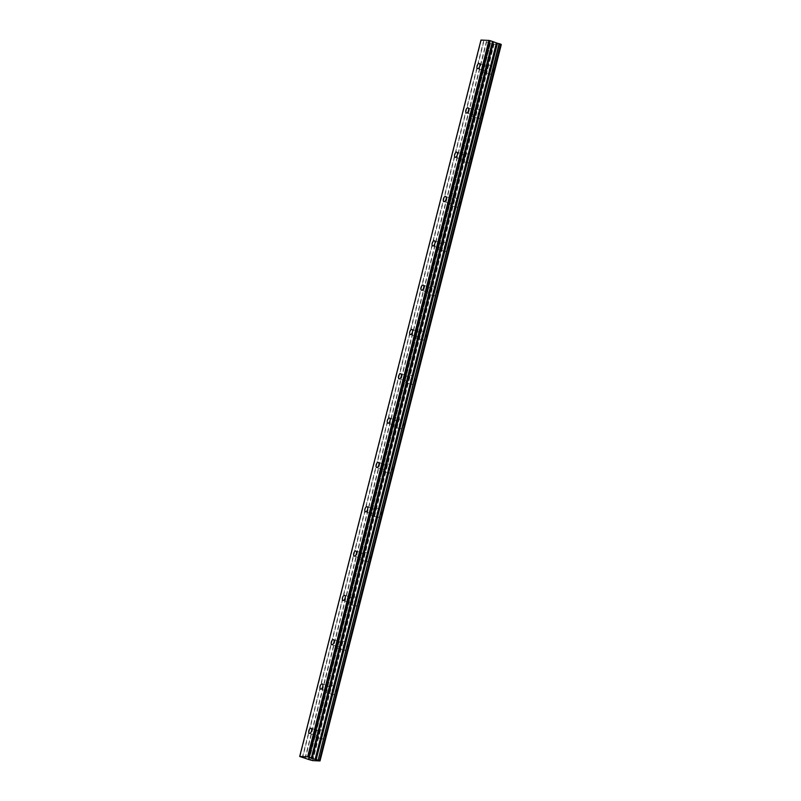 <?xml version="1.0" encoding="UTF-8"?>
<svg xmlns="http://www.w3.org/2000/svg" width="801" height="801" viewBox="0 0 801 801"><rect width="100%" height="100%" fill="white"/><g stroke="black" fill="none" stroke-linecap="round" stroke-linejoin="round"><path stroke-width="0.6" stroke-dasharray="4 3" d="M486.758 68.415A2.683 1.312 -72 0 0 486.237 65.802A2.683 1.312 -72 0 0 484.054 68.285A2.683 1.312 -72 0 0 484.575 70.909A2.683 1.312 -72 0 0 486.758 68.415M318.558 733.145A2.683 1.312 -72 0 0 318.037 730.522A2.683 1.312 -72 0 0 315.854 733.015A2.683 1.312 -72 0 0 316.375 735.628A2.683 1.312 -72 0 0 318.558 733.145M329.772 688.83A2.683 1.312 -72 0 0 329.241 686.207A2.683 1.312 -72 0 0 327.068 688.7A2.683 1.312 -72 0 0 327.589 691.313A2.683 1.312 -72 0 0 329.772 688.83M340.976 644.515A2.683 1.312 -72 0 0 340.455 641.891A2.683 1.312 -72 0 0 338.282 644.384A2.683 1.312 -72 0 0 338.803 646.998A2.683 1.312 -72 0 0 340.976 644.515M352.19 600.199A2.683 1.312 -72 0 0 351.669 597.576A2.683 1.312 -72 0 0 349.496 600.069A2.683 1.312 -72 0 0 350.017 602.682A2.683 1.312 -72 0 0 352.19 600.199M363.404 555.884A2.683 1.312 -72 0 0 362.883 553.261A2.683 1.312 -72 0 0 360.71 555.754A2.683 1.312 -72 0 0 361.231 558.367A2.683 1.312 -72 0 0 363.404 555.884M374.618 511.569A2.683 1.312 -72 0 0 374.097 508.945A2.683 1.312 -72 0 0 371.924 511.438A2.683 1.312 -72 0 0 372.445 514.052A2.683 1.312 -72 0 0 374.618 511.569M385.832 467.253A2.683 1.312 -72 0 0 385.311 464.63A2.683 1.312 -72 0 0 383.138 467.123A2.683 1.312 -72 0 0 383.659 469.736A2.683 1.312 -72 0 0 385.832 467.253M397.046 422.938A2.683 1.312 -72 0 0 396.525 420.315A2.683 1.312 -72 0 0 394.352 422.808A2.683 1.312 -72 0 0 394.873 425.431A2.683 1.312 -72 0 0 397.046 422.938M408.26 378.623A2.683 1.312 -72 0 0 407.739 375.999A2.683 1.312 -72 0 0 405.566 378.493A2.683 1.312 -72 0 0 406.087 381.116A2.683 1.312 -72 0 0 408.26 378.623M419.474 334.307A2.683 1.312 -72 0 0 418.953 331.684A2.683 1.312 -72 0 0 416.78 334.177A2.683 1.312 -72 0 0 417.301 336.8A2.683 1.312 -72 0 0 419.474 334.307M430.688 289.992A2.683 1.312 -72 0 0 430.167 287.369A2.683 1.312 -72 0 0 427.994 289.862A2.683 1.312 -72 0 0 428.515 292.485A2.683 1.312 -72 0 0 430.688 289.992M441.902 245.677A2.683 1.312 -72 0 0 441.381 243.053A2.683 1.312 -72 0 0 439.208 245.547A2.683 1.312 -72 0 0 439.729 248.17A2.683 1.312 -72 0 0 441.902 245.677M453.116 201.361A2.683 1.312 -72 0 0 452.595 198.738A2.683 1.312 -72 0 0 450.412 201.231A2.683 1.312 -72 0 0 450.943 203.855A2.683 1.312 -72 0 0 453.116 201.361M464.33 157.046A2.683 1.312 -72 0 0 463.809 154.433A2.683 1.312 -72 0 0 461.626 156.916A2.683 1.312 -72 0 0 462.157 159.539A2.683 1.312 -72 0 0 464.33 157.046M475.544 112.731A2.683 1.312 -72 0 0 475.023 110.117A2.683 1.312 -72 0 0 472.84 112.601A2.683 1.312 -72 0 0 473.361 115.224A2.683 1.312 -72 0 0 475.544 112.731M489.01 70.108A4.215 2.063 108 0 1 492.435 66.193A4.215 2.063 108 0 1 493.256 70.308A4.215 2.063 108 0 1 489.832 74.223A4.215 2.063 108 0 1 489.01 70.108M483.283 68.255A4.215 2.063 108 0 1 486.708 64.34A4.215 2.063 108 0 1 487.529 68.445A4.215 2.063 108 0 1 484.104 72.36A4.215 2.063 108 0 1 483.283 68.255M320.811 734.837A4.215 2.063 108 0 1 324.235 730.923A4.215 2.063 108 0 1 325.056 735.028A4.215 2.063 108 0 1 321.632 738.943A4.215 2.063 108 0 1 320.811 734.837M315.083 732.975A4.215 2.063 108 0 1 318.508 729.06A4.215 2.063 108 0 1 319.329 733.175A4.215 2.063 108 0 1 315.904 737.09A4.215 2.063 108 0 1 315.083 732.975M332.025 690.522A4.215 2.063 108 0 1 335.449 686.607A4.215 2.063 108 0 1 336.26 690.712A4.215 2.063 108 0 1 332.846 694.627A4.215 2.063 108 0 1 332.025 690.522M326.297 688.66A4.215 2.063 108 0 1 329.722 684.745A4.215 2.063 108 0 1 330.543 688.86A4.215 2.063 108 0 1 327.118 692.775A4.215 2.063 108 0 1 326.297 688.66M343.239 646.207A4.215 2.063 108 0 1 346.663 642.292A4.215 2.063 108 0 1 347.474 646.397A4.215 2.063 108 0 1 344.06 650.312A4.215 2.063 108 0 1 343.239 646.207M337.511 644.354A4.215 2.063 108 0 1 340.936 640.43A4.215 2.063 108 0 1 341.747 644.545A4.215 2.063 108 0 1 338.332 648.46A4.215 2.063 108 0 1 337.511 644.354M354.453 601.891A4.215 2.063 108 0 1 357.867 597.977A4.215 2.063 108 0 1 358.688 602.082A4.215 2.063 108 0 1 355.274 605.997A4.215 2.063 108 0 1 354.453 601.891M348.725 600.039A4.215 2.063 108 0 1 352.15 596.124A4.215 2.063 108 0 1 352.961 600.229A4.215 2.063 108 0 1 349.546 604.144A4.215 2.063 108 0 1 348.725 600.039M365.667 557.576A4.215 2.063 108 0 1 369.081 553.661A4.215 2.063 108 0 1 369.902 557.766A4.215 2.063 108 0 1 366.488 561.681A4.215 2.063 108 0 1 365.667 557.576M359.939 555.724A4.215 2.063 108 0 1 363.364 551.809A4.215 2.063 108 0 1 364.175 555.914A4.215 2.063 108 0 1 360.76 559.829A4.215 2.063 108 0 1 359.939 555.724M376.881 513.261A4.215 2.063 108 0 1 380.295 509.346A4.215 2.063 108 0 1 381.116 513.451A4.215 2.063 108 0 1 377.702 517.366A4.215 2.063 108 0 1 376.881 513.261M371.153 511.408A4.215 2.063 108 0 1 374.568 507.494A4.215 2.063 108 0 1 375.389 511.599A4.215 2.063 108 0 1 371.974 515.514A4.215 2.063 108 0 1 371.153 511.408M388.095 468.945A4.215 2.063 108 0 1 391.509 465.031A4.215 2.063 108 0 1 392.33 469.146A4.215 2.063 108 0 1 388.916 473.061A4.215 2.063 108 0 1 388.095 468.945M382.367 467.093A4.215 2.063 108 0 1 385.782 463.178A4.215 2.063 108 0 1 386.603 467.283A4.215 2.063 108 0 1 383.188 471.198A4.215 2.063 108 0 1 382.367 467.093M399.309 424.63A4.215 2.063 108 0 1 402.723 420.715A4.215 2.063 108 0 1 403.544 424.83A4.215 2.063 108 0 1 400.13 428.745A4.215 2.063 108 0 1 399.309 424.63M393.581 422.778A4.215 2.063 108 0 1 396.996 418.863A4.215 2.063 108 0 1 397.817 422.968A4.215 2.063 108 0 1 394.402 426.883A4.215 2.063 108 0 1 393.581 422.778M410.523 380.315A4.215 2.063 108 0 1 413.937 376.4A4.215 2.063 108 0 1 414.758 380.515A4.215 2.063 108 0 1 411.344 384.43A4.215 2.063 108 0 1 410.523 380.315M404.795 378.462A4.215 2.063 108 0 1 408.21 374.548A4.215 2.063 108 0 1 409.031 378.653A4.215 2.063 108 0 1 405.616 382.568A4.215 2.063 108 0 1 404.795 378.462M421.737 335.999A4.215 2.063 108 0 1 425.151 332.085A4.215 2.063 108 0 1 425.972 336.2A4.215 2.063 108 0 1 422.548 340.115A4.215 2.063 108 0 1 421.737 335.999M416.009 334.147A4.215 2.063 108 0 1 419.424 330.232A4.215 2.063 108 0 1 420.245 334.337A4.215 2.063 108 0 1 416.83 338.252A4.215 2.063 108 0 1 416.009 334.147M432.951 291.684A4.215 2.063 108 0 1 436.365 287.769A4.215 2.063 108 0 1 437.186 291.884A4.215 2.063 108 0 1 433.762 295.799A4.215 2.063 108 0 1 432.951 291.684M427.223 289.832A4.215 2.063 108 0 1 430.638 285.917A4.215 2.063 108 0 1 431.459 290.022A4.215 2.063 108 0 1 428.034 293.937A4.215 2.063 108 0 1 427.223 289.832M444.154 247.369A4.215 2.063 108 0 1 447.579 243.454A4.215 2.063 108 0 1 448.4 247.569A4.215 2.063 108 0 1 444.976 251.484A4.215 2.063 108 0 1 444.154 247.369M438.437 245.517A4.215 2.063 108 0 1 441.852 241.602A4.215 2.063 108 0 1 442.673 245.707A4.215 2.063 108 0 1 439.248 249.622A4.215 2.063 108 0 1 438.437 245.517M455.368 203.054A4.215 2.063 108 0 1 458.793 199.139A4.215 2.063 108 0 1 459.614 203.254A4.215 2.063 108 0 1 456.19 207.169A4.215 2.063 108 0 1 455.368 203.054M449.651 201.201A4.215 2.063 108 0 1 453.066 197.286A4.215 2.063 108 0 1 453.887 201.391A4.215 2.063 108 0 1 450.462 205.306A4.215 2.063 108 0 1 449.651 201.201M466.582 158.738A4.215 2.063 108 0 1 470.007 154.823A4.215 2.063 108 0 1 470.828 158.938A4.215 2.063 108 0 1 467.404 162.853A4.215 2.063 108 0 1 466.582 158.738M460.855 156.886A4.215 2.063 108 0 1 464.28 152.971A4.215 2.063 108 0 1 465.101 157.076A4.215 2.063 108 0 1 461.676 160.991A4.215 2.063 108 0 1 460.855 156.886M477.796 114.423A4.215 2.063 108 0 1 481.221 110.508A4.215 2.063 108 0 1 482.042 114.623A4.215 2.063 108 0 1 478.618 118.538A4.215 2.063 108 0 1 477.796 114.423M472.069 112.571A4.215 2.063 108 0 1 475.494 108.656A4.215 2.063 108 0 1 476.315 112.761A4.215 2.063 108 0 1 472.89 116.676A4.215 2.063 108 0 1 472.069 112.571M490.432 43.224L309.186 759.528L490.432 43.224L494.077 44.185L501.266 44.526M490.542 43.274L309.256 759.708M308.655 759.298L489.942 42.874L490.452 43.224M489.942 42.874L483.914 41.111L302.628 757.536M299.975 756.685L481.261 40.26L483.914 41.111M481.261 40.26L299.714 756.494M481.291 40.28L300.005 756.705M310.518 760.109L491.804 43.685M494.077 44.185L312.801 760.62M492.084 43.755L310.798 760.179M312.52 760.56L493.806 44.135M490.012 42.904L308.725 759.328M308.335 759.118L489.621 42.693M486.648 41.722L305.371 758.157M305.091 758.076L486.367 41.652M302.347 757.466L483.634 41.041M308.505 759.188L489.791 42.763M479.238 63.529L486.237 65.802M311.028 728.259L318.037 730.522M322.242 683.944L329.241 686.207M333.456 639.629L340.455 641.891M344.67 595.313L351.669 597.576M355.884 550.998L362.883 553.261M367.098 506.683L374.097 508.945M378.312 462.367L385.311 464.63M389.526 418.052L396.525 420.315M400.74 373.737L407.739 375.999M411.954 329.421L418.953 331.684M423.168 285.106L430.167 287.369M434.382 240.791L441.381 243.053M445.596 196.475L452.595 198.738M456.81 152.16L463.809 154.433M468.024 107.845L475.023 110.117M486.708 64.34L492.435 66.193M318.508 729.06L324.235 730.923M329.722 684.745L335.449 686.607M340.936 640.43L346.663 642.292M352.15 596.124L357.867 597.977M363.364 551.809L369.081 553.661M374.568 507.494L380.295 509.346M385.782 463.178L391.509 465.031M396.996 418.863L402.723 420.715M408.21 374.548L413.937 376.4M419.424 330.232L425.151 332.085M430.638 285.917L436.365 287.769M441.852 241.602L447.579 243.454M453.066 197.286L458.793 199.139M464.28 152.971L470.007 154.823M475.494 108.656L481.221 110.508M477.576 68.636L484.575 70.909M309.376 733.366L316.375 735.628M320.59 689.05L327.589 691.313M331.804 644.735L338.803 646.998M343.018 600.42L350.017 602.682M354.232 556.104L361.231 558.367M365.446 511.789L372.445 514.052M376.66 467.474L383.659 469.736M387.874 423.158L394.873 425.431M399.088 378.843L406.087 381.116M410.302 334.528L417.301 336.8M421.516 290.212L428.515 292.485M432.73 245.897L439.729 248.17M443.944 201.582L450.943 203.855M455.158 157.266L462.157 159.539M466.362 112.951L473.361 115.224M500.665 44.185L319.389 760.62M490.542 43.184L309.256 759.608M484.104 72.36L489.832 74.223M315.904 737.09L321.632 738.943M327.118 692.775L332.846 694.627M338.332 648.46L344.06 650.312M349.546 604.144L355.274 605.997M360.76 559.829L366.488 561.681M371.974 515.514L377.702 517.366M383.188 471.198L388.916 473.061M394.402 426.883L400.13 428.745M405.616 382.568L411.344 384.43M416.83 338.252L422.548 340.115M428.034 293.937L433.762 295.799M439.248 249.622L444.976 251.484M450.462 205.306L456.19 207.169M461.676 160.991L467.404 162.853M472.89 116.676L478.618 118.538"/><path stroke-width="1.2" d="M479.759 66.143A2.683 1.312 -72 0 0 479.238 63.529A2.683 1.312 -72 0 0 477.056 66.022A2.683 1.312 -72 0 0 477.576 68.636A2.683 1.312 -72 0 0 479.759 66.143M311.559 730.872A2.683 1.312 -72 0 0 311.028 728.259A2.683 1.312 -72 0 0 308.856 730.752A2.683 1.312 -72 0 0 309.376 733.366A2.683 1.312 -72 0 0 311.559 730.872M322.773 686.557A2.683 1.312 -72 0 0 322.242 683.944A2.683 1.312 -72 0 0 320.07 686.437A2.683 1.312 -72 0 0 320.59 689.05A2.683 1.312 -72 0 0 322.773 686.557M333.977 642.242A2.683 1.312 -72 0 0 333.456 639.629A2.683 1.312 -72 0 0 331.284 642.122A2.683 1.312 -72 0 0 331.804 644.735A2.683 1.312 -72 0 0 333.977 642.242M345.191 597.926A2.683 1.312 -72 0 0 344.67 595.313A2.683 1.312 -72 0 0 342.498 597.806A2.683 1.312 -72 0 0 343.018 600.42A2.683 1.312 -72 0 0 345.191 597.926M356.405 553.611A2.683 1.312 -72 0 0 355.884 550.998A2.683 1.312 -72 0 0 353.712 553.491A2.683 1.312 -72 0 0 354.232 556.104A2.683 1.312 -72 0 0 356.405 553.611M367.619 509.296A2.683 1.312 -72 0 0 367.098 506.683A2.683 1.312 -72 0 0 364.926 509.176A2.683 1.312 -72 0 0 365.446 511.789A2.683 1.312 -72 0 0 367.619 509.296M378.833 464.98A2.683 1.312 -72 0 0 378.312 462.367A2.683 1.312 -72 0 0 376.14 464.86A2.683 1.312 -72 0 0 376.66 467.474A2.683 1.312 -72 0 0 378.833 464.98M390.047 420.665A2.683 1.312 -72 0 0 389.526 418.052A2.683 1.312 -72 0 0 387.354 420.545A2.683 1.312 -72 0 0 387.874 423.158A2.683 1.312 -72 0 0 390.047 420.665M401.261 376.35A2.683 1.312 -72 0 0 400.74 373.737A2.683 1.312 -72 0 0 398.568 376.23A2.683 1.312 -72 0 0 399.088 378.843A2.683 1.312 -72 0 0 401.261 376.35M412.475 332.035A2.683 1.312 -72 0 0 411.954 329.421A2.683 1.312 -72 0 0 409.782 331.914A2.683 1.312 -72 0 0 410.302 334.528A2.683 1.312 -72 0 0 412.475 332.035M423.689 287.719A2.683 1.312 -72 0 0 423.168 285.106A2.683 1.312 -72 0 0 420.996 287.599A2.683 1.312 -72 0 0 421.516 290.212A2.683 1.312 -72 0 0 423.689 287.719M434.903 243.404A2.683 1.312 -72 0 0 434.382 240.791A2.683 1.312 -72 0 0 432.21 243.284A2.683 1.312 -72 0 0 432.73 245.897A2.683 1.312 -72 0 0 434.903 243.404M446.117 199.089A2.683 1.312 -72 0 0 445.596 196.475A2.683 1.312 -72 0 0 443.414 198.968A2.683 1.312 -72 0 0 443.944 201.582A2.683 1.312 -72 0 0 446.117 199.089M457.331 154.773A2.683 1.312 -72 0 0 456.81 152.16A2.683 1.312 -72 0 0 454.628 154.653A2.683 1.312 -72 0 0 455.158 157.266A2.683 1.312 -72 0 0 457.331 154.773M468.545 110.458A2.683 1.312 -72 0 0 468.024 107.845A2.683 1.312 -72 0 0 465.842 110.338A2.683 1.312 -72 0 0 466.362 112.951A2.683 1.312 -72 0 0 468.545 110.458M319.989 760.92L501.216 44.476L320.02 760.94L312.801 760.62L309.156 759.648M492.665 41.522L497.291 43.214L316.005 759.638L312.15 758.467L311.379 757.946L492.495 41.452L490.052 40.661L308.765 757.095L490.152 40.691M299.704 756.474L480.98 40.05L488.91 40.42L307.624 756.845L299.704 756.474L309.166 759.648M500.665 44.095L319.489 760.57L500.775 44.145L497.291 43.214M308.765 757.095L307.734 756.865L488.91 40.42M489.01 40.44L490.052 40.661M319.939 760.9L319.389 760.62L500.775 44.145M319.389 760.519L318.127 760.119L499.403 43.685M499.123 43.624L318.127 760.119M317.847 760.049L316.145 759.678L497.431 43.244M315.123 759.428L496.4 43.004M492.495 41.452L311.379 757.946M311.209 757.876L308.866 757.115M320.02 760.94L501.296 44.516M312.15 758.467L493.436 42.042M496.68 43.074L315.404 759.508M493.266 41.972L311.979 758.397"/></g></svg>
